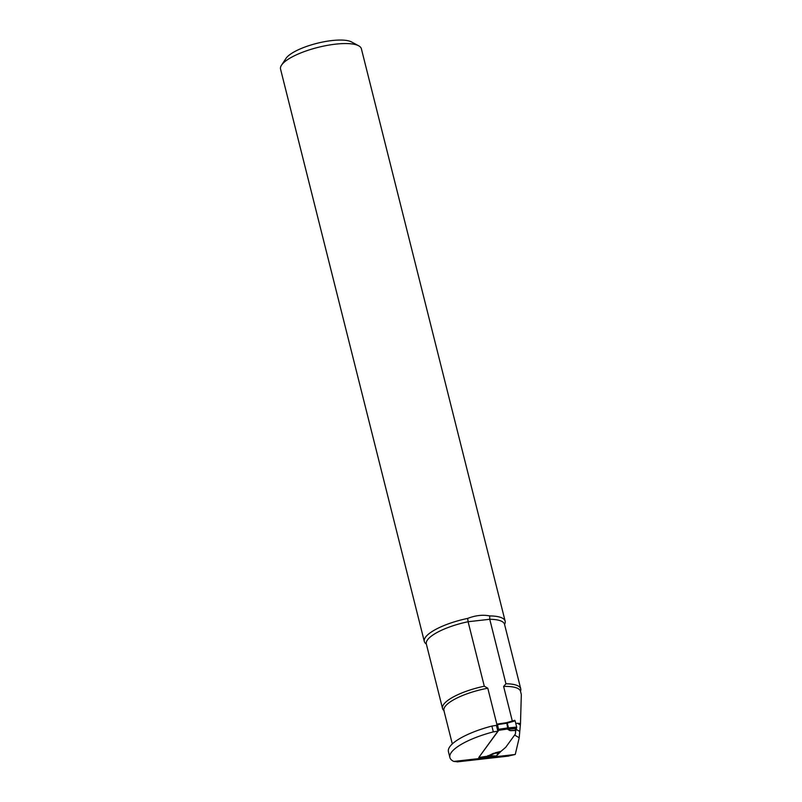 <?xml version="1.0" encoding="UTF-8"?>
<svg xmlns="http://www.w3.org/2000/svg" width="802" height="802" viewBox="0 0 802 802"><rect width="100%" height="100%" fill="white"/><g stroke="black" fill="none" stroke-linecap="round" stroke-linejoin="round"><path stroke-width="1.2" d="M457.792 761.82L453.802 761.429A50.015 14.286 -14.1 0 1 449.892 757.519A50.015 14.286 -14.1 0 1 493.33 731.885L491.877 726.071A50.015 14.286 -14.1 0 0 448.438 751.705L449.892 757.519M492.719 756.075L489.009 756.637A2.085 0.591 -14.1 0 1 487.847 756.657L478.744 757.559L497.882 731.203L496.418 725.389L491.877 726.071M507.766 756.176L515.034 754.512A39.699 11.338 165.9 0 0 515.265 754.421L519.205 737.74L520.488 723.524L521.32 694.542L520.528 691.354A39.488 11.278 165.9 0 0 503.616 686.432L512.308 721.028M504.568 624.397A41.674 11.91 165.9 0 0 505.15 621.149A41.674 11.91 165.9 0 0 489.691 615.926L489.751 619.284L505.952 683.775L503.616 686.432M504.528 624.257L504.548 624.337A40.321 11.519 165.9 0 0 489.751 619.284L468.097 621.73L484.288 686.221L487.796 688.216L496.899 724.467M515.756 723.364L517.46 723.274A39.488 11.278 -14.1 0 1 520.488 723.524M498.694 753.389L497.751 754.692A2.085 0.591 -14.1 0 1 496.919 755.233M497.882 731.203L493.33 731.885M519.205 737.74L514.633 735.043M505.952 683.775A40.321 11.519 -14.1 0 1 520.749 688.828A40.321 11.519 -14.1 0 1 520.508 691.284M443.907 710.532A40.321 11.519 -14.1 0 1 442.534 708.477A40.321 11.519 -14.1 0 1 484.288 686.221M489.691 615.926C482.864 614.553 475.516 615.385 467.666 618.412A41.674 11.91 165.9 0 0 424.308 641.45A41.674 11.91 165.9 0 0 426.353 644.046M424.308 641.45L280.54 69.082A41.674 11.91 -14.1 0 1 281.512 65.183A41.674 11.91 -14.1 0 1 318.053 47.378A41.674 11.91 -14.1 0 1 358.674 45.794A41.674 11.91 -14.1 0 1 361.381 48.782L505.15 621.149M442.534 708.477L426.333 643.986A40.321 11.519 165.9 0 1 468.097 621.73L467.666 618.412M281.512 65.183L285.963 58.436A35.428 10.125 -14.1 0 1 317.031 43.308A35.428 10.125 -14.1 0 1 351.557 41.955L358.674 45.794M496.207 725.429L497.21 724.086L497.541 724.627L498.704 730.331L478.814 757.459M493.481 753.319L495.235 753.178L488.328 756.075A3.338 3.088 -151.4 0 0 488.017 756.116L488.027 756.106A3.338 3.028 -144 0 1 488.328 756.075L496.458 755.985L488.919 755.695A3.338 1.885 -115.9 0 0 488.689 755.654L493.481 753.319L499.496 752.978L500.328 751.905L495.235 753.178L499.626 752.888M515.846 729.068L515.375 734.02L505.751 747.274L500.328 751.905M515.907 730.552L509.962 730.622L515.977 730.341M479.005 757.469L488.017 756.116L487.947 755.584L488.017 756.116L478.934 757.519M509.962 730.622L507.796 729.329L506.894 723.224L506.162 722.782L506.884 723.214A3.338 0.872 159.5 0 0 507.265 723.103L515.125 720.858L516.688 727.073L508.458 727.855L508.017 728.958L510.293 730.532L516.137 730.231M498.714 729.269L508.057 727.875A3.338 1.023 172.4 0 0 508.458 727.855L507.265 723.103L506.453 722.732L507.265 723.103M496.699 755.604L497.691 753.91L499.496 752.978M516.688 727.073L515.295 729.66L516.027 730.191M516.418 728.457L508.117 729.239A3.338 3.068 120.7 0 0 507.796 729.329M514.724 720.366L515.125 720.858L514.724 720.366L506.814 722.632M508.017 728.958L508.017 728.958A3.338 3.028 -144 0 0 507.716 728.988A3.338 2.947 -138.2 0 1 508.017 728.958L516.668 728.136M511.205 730.692L516.077 730.221M514.262 721.098L514.724 720.366L515.125 720.858L516.688 727.073L515.295 729.66M517.46 723.274L520.167 724.868M519.355 731.223L515.866 729.168M515.034 754.512L453.802 761.429M488.879 756.116L489.009 756.637M497.601 754.081L497.751 754.692M487.796 688.216A39.488 11.278 165.9 0 0 443.927 710.602L444.158 710.722M488.027 756.106L488.689 755.654M495.145 752.817L500.759 751.404M507.716 728.988L498.704 730.331M497.3 724.106L506.162 722.782M507.275 723.153A3.338 0.952 165.9 0 1 506.894 723.224L497.541 724.627M504.548 624.337L520.749 688.828M457.24 761.88L508.809 756.065M452.308 743.935L443.927 710.602M514.784 720.316L506.303 722.722L497.21 724.086M496.378 756.035L488.017 756.156"/></g></svg>
